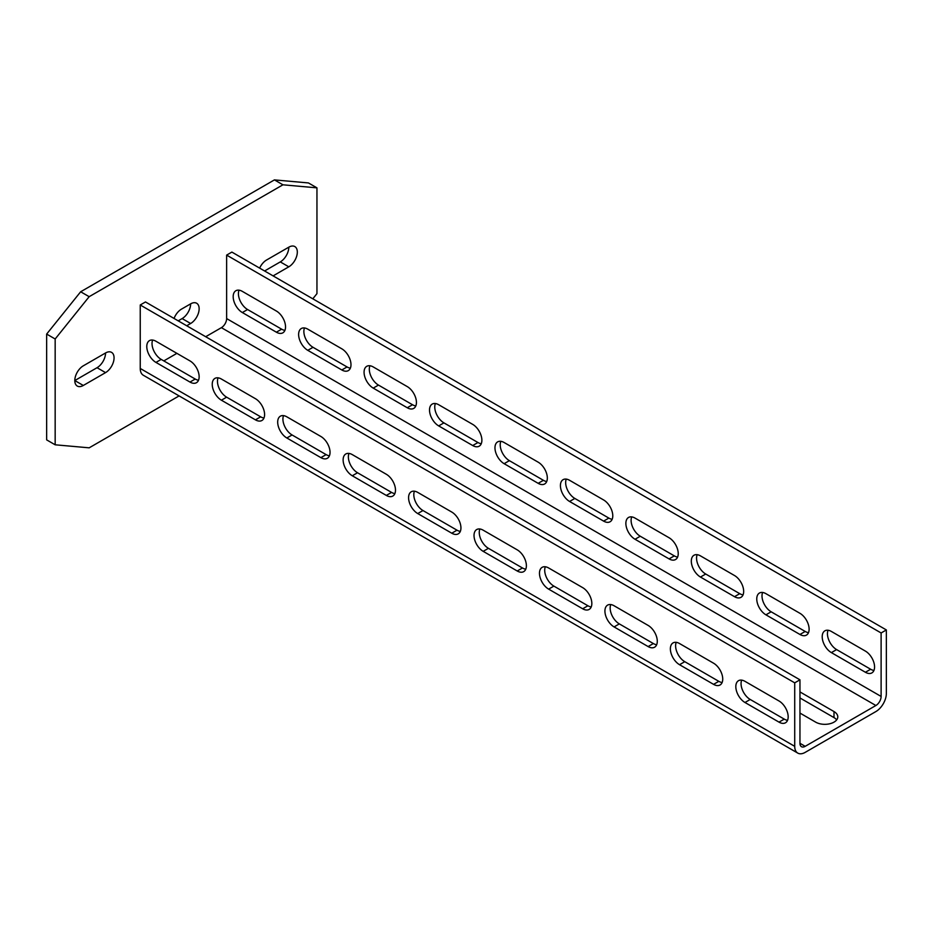 <?xml version="1.0" encoding="UTF-8"?>
<svg xmlns="http://www.w3.org/2000/svg" width="933" height="933" viewBox="0 0 933 933"><rect width="100%" height="100%" fill="white"/><g stroke="black" fill="none" stroke-linecap="round" stroke-linejoin="round"><path stroke-width="1.4" d="M312.8 298.805L316.952 293.65L316.952 187.848L308.438 182.938L274.43 179.894L80.658 291.772L46.65 334.072L46.65 439.875L55.164 444.796L89.171 447.828L179.101 395.907M264.599 270.978L280.297 261.905A12.036 6.951 120 0 0 288.81 247.175L266.558 260.015A12.036 6.951 120 0 0 259.642 268.109M105.557 352.966A12.036 6.951 -60 0 1 97.044 367.707L74.792 380.559L83.305 385.469A12.036 6.951 -60 0 1 77.287 386.064A12.036 6.951 -60 0 1 75.445 376.419A12.036 6.951 -60 0 1 83.305 365.818L105.557 352.966A12.036 6.951 -60 0 1 111.575 352.371A12.036 6.951 -60 0 1 113.418 362.016A12.036 6.951 -60 0 1 105.557 372.617L83.305 385.469M178.203 320.847L182.133 318.585A12.036 6.951 120 0 0 190.635 303.855L181.469 309.138A12.036 6.951 120 0 0 174.051 318.456M46.65 334.072L55.164 338.994L55.164 444.796M80.658 291.772L89.171 296.682L55.164 338.994M274.43 179.894L282.944 184.804L89.171 296.682M316.952 187.848L282.944 184.804M273.101 275.888L288.81 266.815A12.036 6.951 120 0 0 296.671 256.213A12.036 6.951 120 0 0 294.828 246.569A12.036 6.951 120 0 0 288.81 247.175M186.705 325.769L190.635 323.494A12.036 6.951 120 0 0 198.496 312.893A12.036 6.951 120 0 0 196.653 303.248A12.036 6.951 120 0 0 190.635 303.855M799.954 679.819L145.478 301.954L140.242 304.986L140.242 368.465A14.811 8.549 120 0 0 143.309 375.241L797.785 753.106A14.811 8.549 120 0 0 805.191 752.371L875.877 711.564A14.811 8.549 120 0 0 886.35 693.429L886.35 629.938L881.114 632.971L881.114 696.45A7.406 4.28 -60 0 1 875.877 705.511L805.191 746.33A7.406 4.28 -60 0 1 801.494 746.692A7.406 4.28 -60 0 1 799.954 743.298L799.954 679.819L794.718 682.839L794.718 746.33A14.811 8.549 120 0 0 797.785 753.106M886.35 629.938L231.874 252.085L226.637 255.106L226.637 318.585L881.114 696.45M205.692 336.72L221.401 327.658A7.406 4.28 120 0 0 226.637 318.585M176.897 353.35L163.8 360.908M140.242 304.986L794.718 682.839M189.982 360.908A12.957 7.476 60 0 1 198.449 372.325A12.957 7.476 60 0 1 196.455 382.705A12.957 7.476 60 0 1 189.982 382.064L155.951 362.412A12.957 7.476 60 0 1 147.484 350.995A12.957 7.476 60 0 1 149.467 340.615A12.957 7.476 60 0 1 155.951 341.256L189.982 360.908M255.432 398.694A12.957 7.476 60 0 1 263.899 410.112A12.957 7.476 60 0 1 261.905 420.491A12.957 7.476 60 0 1 255.432 419.85L221.401 400.199A12.957 7.476 60 0 1 212.934 388.781A12.957 7.476 60 0 1 214.917 378.401A12.957 7.476 60 0 1 221.401 379.043L255.432 398.694M320.882 436.481A12.957 7.476 60 0 1 329.337 447.898A12.957 7.476 60 0 1 327.355 458.278A12.957 7.476 60 0 1 320.882 457.636L286.839 437.985A12.957 7.476 60 0 1 278.384 426.568A12.957 7.476 60 0 1 280.367 416.188A12.957 7.476 60 0 1 286.839 416.829L320.882 436.481M386.32 474.267A12.957 7.476 60 0 1 394.787 485.685A12.957 7.476 60 0 1 392.805 496.064A12.957 7.476 60 0 1 386.32 495.423L352.289 475.772A12.957 7.476 60 0 1 343.822 464.354A12.957 7.476 60 0 1 345.816 453.974A12.957 7.476 60 0 1 352.289 454.616L386.32 474.267M451.77 512.054A12.957 7.476 60 0 1 460.237 523.471A12.957 7.476 60 0 1 458.255 533.851A12.957 7.476 60 0 1 451.77 533.209L417.739 513.558A12.957 7.476 60 0 1 409.272 502.141A12.957 7.476 60 0 1 411.266 491.761A12.957 7.476 60 0 1 417.739 492.402L451.77 512.054M517.22 549.84A12.957 7.476 60 0 1 525.687 561.258A12.957 7.476 60 0 1 523.705 571.637A12.957 7.476 60 0 1 517.22 570.996L483.189 551.345A12.957 7.476 60 0 1 474.722 539.927A12.957 7.476 60 0 1 476.705 529.547A12.957 7.476 60 0 1 483.189 530.189L517.22 549.84M582.67 587.627A12.957 7.476 60 0 1 591.137 599.044A12.957 7.476 60 0 1 589.155 609.424A12.957 7.476 60 0 1 582.67 608.783L548.639 589.131A12.957 7.476 60 0 1 540.172 577.714A12.957 7.476 60 0 1 542.155 567.334A12.957 7.476 60 0 1 548.639 567.975L582.67 587.627M648.12 625.413A12.957 7.476 60 0 1 656.587 636.831A12.957 7.476 60 0 1 654.593 647.21A12.957 7.476 60 0 1 648.12 646.569L614.089 626.918A12.957 7.476 60 0 1 605.622 615.5A12.957 7.476 60 0 1 607.605 605.12A12.957 7.476 60 0 1 614.089 605.762L648.12 625.413M713.57 663.2A12.957 7.476 60 0 1 722.037 674.617A12.957 7.476 60 0 1 720.043 684.997A12.957 7.476 60 0 1 713.57 684.356L679.539 664.704A12.957 7.476 60 0 1 671.072 653.287A12.957 7.476 60 0 1 673.055 642.907A12.957 7.476 60 0 1 679.539 643.548L713.57 663.2M779.02 700.986A12.957 7.476 60 0 1 787.475 712.404A12.957 7.476 60 0 1 785.493 722.783A12.957 7.476 60 0 1 779.02 722.142L744.977 702.491A12.957 7.476 60 0 1 736.522 691.073A12.957 7.476 60 0 1 738.504 680.693A12.957 7.476 60 0 1 744.977 681.335L779.02 700.986M198.531 380.244A12.957 7.476 60 0 1 195.219 379.043L161.187 359.392A12.957 7.476 60 0 1 152.639 340.067M263.969 418.031A12.957 7.476 60 0 1 260.669 416.829L226.637 397.178A12.957 7.476 60 0 1 218.089 377.842M329.419 455.817A12.957 7.476 60 0 1 326.118 454.616L292.076 434.965A12.957 7.476 60 0 1 283.539 415.628M394.869 493.604A12.957 7.476 60 0 1 391.557 492.402L357.526 472.751A12.957 7.476 60 0 1 348.989 453.415M460.319 531.39A12.957 7.476 60 0 1 457.007 530.189L422.976 510.538A12.957 7.476 60 0 1 414.427 491.201M525.769 569.177A12.957 7.476 60 0 1 522.457 567.975L488.425 548.324A12.957 7.476 60 0 1 479.877 528.988M591.219 606.951A12.957 7.476 60 0 1 587.907 605.762L553.875 586.111A12.957 7.476 60 0 1 545.327 566.774M656.669 644.738A12.957 7.476 60 0 1 653.357 643.548L619.325 623.897A12.957 7.476 60 0 1 610.777 604.561M722.107 682.524A12.957 7.476 60 0 1 718.807 681.335L684.775 661.684A12.957 7.476 60 0 1 676.227 642.347M787.557 720.311A12.957 7.476 60 0 1 784.256 719.121L750.214 699.47A12.957 7.476 60 0 1 741.677 680.134M226.731 382.122A12.957 7.476 0 0 1 226.637 382.064L221.296 378.985M292.181 419.908A12.957 7.476 180 0 1 292.076 419.85L286.746 416.771M357.631 457.695A12.957 7.476 180 0 1 357.526 457.636L352.196 454.558M423.081 495.481A12.957 7.476 180 0 1 422.976 495.423L417.646 492.344M488.519 533.268A12.957 7.476 180 0 1 488.425 533.209L483.096 530.131M553.969 571.054A12.957 7.476 180 0 1 553.875 570.996L548.534 567.917M619.419 608.841A12.957 7.476 180 0 1 619.325 608.783L613.984 605.704M684.869 646.627A12.957 7.476 180 0 1 684.775 646.569L679.434 643.49M750.319 684.414A12.957 7.476 180 0 1 750.214 684.356L744.884 681.277M799.954 691.913L833.997 711.564A12.957 7.476 180 0 1 837.787 716.847A12.957 7.476 180 0 1 829.787 723.763A12.957 7.476 180 0 1 815.664 722.142L799.954 713.069M226.637 255.106L881.114 632.971M276.378 311.027A12.957 7.476 60 0 1 284.833 322.445A12.957 7.476 60 0 1 282.851 332.836A12.957 7.476 60 0 1 276.378 332.195L242.335 312.543A12.957 7.476 60 0 1 233.88 301.126A12.957 7.476 60 0 1 235.862 290.734A12.957 7.476 60 0 1 242.335 291.376L276.378 311.027M341.816 348.814A12.957 7.476 60 0 1 350.283 360.231A12.957 7.476 60 0 1 348.301 370.623A12.957 7.476 60 0 1 341.816 369.969L307.785 350.33A12.957 7.476 60 0 1 299.318 338.912A12.957 7.476 60 0 1 301.312 328.521A12.957 7.476 60 0 1 307.785 329.162L341.816 348.814M407.266 386.6A12.957 7.476 60 0 1 415.733 398.018A12.957 7.476 60 0 1 413.751 408.397A12.957 7.476 60 0 1 407.266 407.756L373.235 388.116A12.957 7.476 60 0 1 364.768 376.699A12.957 7.476 60 0 1 366.762 366.307A12.957 7.476 60 0 1 373.235 366.949L407.266 386.6M472.716 424.387A12.957 7.476 60 0 1 481.183 435.804A12.957 7.476 60 0 1 479.2 446.184A12.957 7.476 60 0 1 472.716 445.542L438.685 425.903A12.957 7.476 60 0 1 430.218 414.485A12.957 7.476 60 0 1 432.201 404.094A12.957 7.476 60 0 1 438.685 404.735L472.716 424.387M538.166 462.173A12.957 7.476 60 0 1 546.633 473.591A12.957 7.476 60 0 1 544.65 483.97A12.957 7.476 60 0 1 538.166 483.329L504.135 463.689A12.957 7.476 60 0 1 495.668 452.272A12.957 7.476 60 0 1 497.651 441.88A12.957 7.476 60 0 1 504.135 442.522L538.166 462.173M603.616 499.96A12.957 7.476 60 0 1 612.083 511.377A12.957 7.476 60 0 1 610.089 521.757A12.957 7.476 60 0 1 603.616 521.115L569.585 501.476A12.957 7.476 60 0 1 561.118 490.047A12.957 7.476 60 0 1 563.1 479.667A12.957 7.476 60 0 1 569.585 480.308L603.616 499.96M669.066 537.746A12.957 7.476 60 0 1 677.533 549.164A12.957 7.476 60 0 1 675.539 559.543A12.957 7.476 60 0 1 669.066 558.902L635.035 539.262A12.957 7.476 60 0 1 626.568 527.833A12.957 7.476 60 0 1 628.55 517.453A12.957 7.476 60 0 1 635.035 518.095L669.066 537.746M734.516 575.533A12.957 7.476 60 0 1 742.971 586.95A12.957 7.476 60 0 1 740.989 597.33A12.957 7.476 60 0 1 734.516 596.688L700.473 577.049A12.957 7.476 60 0 1 692.006 565.62A12.957 7.476 60 0 1 694 555.24A12.957 7.476 60 0 1 700.473 555.881L734.516 575.533M799.954 613.319A12.957 7.476 60 0 1 808.421 624.737A12.957 7.476 60 0 1 806.439 635.116A12.957 7.476 60 0 1 799.954 634.475L765.923 614.824A12.957 7.476 60 0 1 757.456 603.406A12.957 7.476 60 0 1 759.45 593.026A12.957 7.476 60 0 1 765.923 593.668L799.954 613.319M865.404 651.106A12.957 7.476 60 0 1 873.871 662.523A12.957 7.476 60 0 1 871.889 672.903A12.957 7.476 60 0 1 865.404 672.261L831.373 652.61A12.957 7.476 60 0 1 822.906 641.193A12.957 7.476 60 0 1 824.9 630.813A12.957 7.476 60 0 1 831.373 631.454L865.404 651.106M284.915 330.364A12.957 7.476 60 0 1 281.614 329.162L247.572 309.523A12.957 7.476 60 0 1 239.035 290.186M350.365 368.15A12.957 7.476 60 0 1 347.053 366.949L313.022 347.309A12.957 7.476 60 0 1 304.485 327.973M415.815 405.937A12.957 7.476 60 0 1 412.503 404.735L378.471 385.084A12.957 7.476 60 0 1 369.923 365.759M481.265 443.723A12.957 7.476 60 0 1 477.953 442.522L443.921 422.871A12.957 7.476 60 0 1 435.373 403.546M546.715 481.51A12.957 7.476 60 0 1 543.403 480.308L509.371 460.657A12.957 7.476 60 0 1 500.823 441.332M612.153 519.296A12.957 7.476 60 0 1 608.852 518.095L574.821 498.444A12.957 7.476 60 0 1 566.273 479.119M677.603 557.083A12.957 7.476 60 0 1 674.302 555.881L640.26 536.23A12.957 7.476 60 0 1 631.723 516.905M743.053 594.869A12.957 7.476 60 0 1 739.741 593.668L705.71 574.017A12.957 7.476 60 0 1 697.173 554.692M808.503 632.656A12.957 7.476 60 0 1 805.191 631.454L771.159 611.803A12.957 7.476 60 0 1 762.623 592.478M873.953 670.442A12.957 7.476 60 0 1 870.641 669.241L836.609 649.59A12.957 7.476 60 0 1 828.061 630.253M799.954 697.954L833.997 717.605A12.957 7.476 180 0 1 836.679 719.879M288.81 266.815L280.297 261.905M105.557 372.617L97.044 367.707M190.635 323.494L182.133 318.585M140.242 368.465L794.718 746.33M799.954 743.298L805.191 746.33M221.401 327.658L875.877 705.511M833.997 717.605L833.997 711.564M195.219 379.043L189.982 382.064M281.614 329.162L276.378 332.195M161.187 359.392L155.951 362.412M247.572 309.523L242.335 312.543M260.669 416.829L255.432 419.85M347.053 366.949L341.816 369.969M226.637 397.178L221.401 400.199M313.022 347.309L307.785 350.33M326.118 454.616L320.882 457.636M412.503 404.735L407.266 407.756M292.076 434.965L286.839 437.985M378.471 385.084L373.235 388.116M391.557 492.402L386.32 495.423M477.953 442.522L472.716 445.542M357.526 472.751L352.289 475.772M443.921 422.871L438.685 425.903M457.007 530.189L451.77 533.209M543.403 480.308L538.166 483.329M422.976 510.538L417.739 513.558M509.371 460.657L504.135 463.689M522.457 567.975L517.22 570.996M608.852 518.095L603.616 521.115M488.425 548.324L483.189 551.345M574.821 498.444L569.585 501.476M587.907 605.762L582.67 608.783M674.302 555.881L669.066 558.902M553.875 586.111L548.639 589.131M640.26 536.23L635.035 539.262M653.357 643.548L648.12 646.569M739.741 593.668L734.516 596.688M619.325 623.897L614.089 626.918M705.71 574.017L700.473 577.049M718.807 681.335L713.57 684.356M805.191 631.454L799.954 634.475M684.775 661.684L679.539 664.704M771.159 611.803L765.923 614.824M784.256 719.121L779.02 722.142M870.641 669.241L865.404 672.261M750.214 699.47L744.977 702.491M836.609 649.59L831.373 652.61"/></g></svg>
